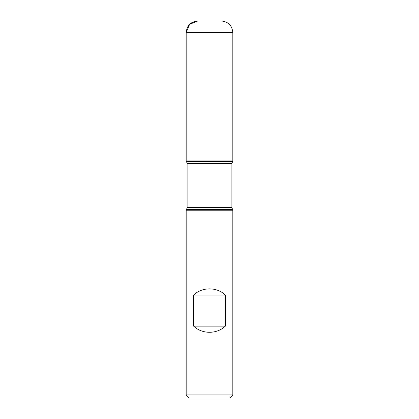 <?xml version="1.0" encoding="UTF-8"?>
<svg xmlns="http://www.w3.org/2000/svg" width="419" height="419" viewBox="0 0 419 419"><rect width="100%" height="100%" fill="white"/><g stroke="black" fill="none" stroke-linecap="round" stroke-linejoin="round"><path stroke-width="0.63" d="M232.828 210.223L186.172 210.223L186.172 394.939L232.828 394.939L232.828 210.223L231.89 207.567L231.89 163.562L232.828 160.906L186.172 160.906L232.828 160.906L232.828 32.614L186.172 32.614L186.172 160.906L209.5 160.906M193.641 326.129C202.168 334.331 216.833 334.331 225.359 326.129L225.359 295.028C216.833 286.826 202.168 286.826 193.641 295.028L193.641 326.129L225.359 326.129M232.414 161.619L186.586 161.619L186.172 160.906L186.172 32.614C186.864 25.528 190.755 21.641 197.836 20.95L221.164 20.95C228.245 21.641 232.136 25.528 232.828 32.614M232.828 394.939L229.717 398.05L189.283 398.05L186.172 394.939M193.641 295.028L225.359 295.028M209.5 20.95L197.836 20.95L189.592 24.365L186.172 32.614M232.414 209.51L186.586 209.51L186.172 210.223M231.89 163.562L187.11 163.562L187.11 207.567L231.89 207.567M187.11 207.567L186.586 209.51M186.586 161.619L187.11 163.562"/></g></svg>
